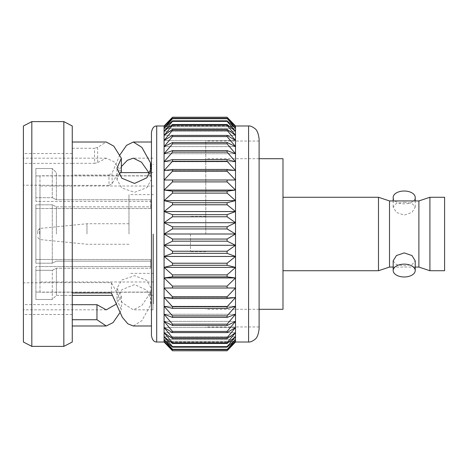<?xml version="1.0" encoding="UTF-8"?>
<svg xmlns="http://www.w3.org/2000/svg" width="468" height="468" viewBox="0 0 468 468"><rect width="100%" height="100%" fill="white"/><g stroke="black" fill="none" stroke-linecap="round" stroke-linejoin="round"><path stroke-width="0.35" stroke-dasharray="2.34 1.75" d="M151.445 132.491L151.445 335.509M259.108 138.99L259.108 329.01M393.178 260.857L396.408 264.648L404.194 265.748L411.986 264.648L415.215 260.857M404.194 202.252L411.992 203.358L415.215 207.143L411.98 212.443L404.194 215.099L396.402 212.443L393.178 207.143L396.402 203.352L404.194 202.252M393.178 197.443A11.021 6.423 180 0 0 404.194 203.867A11.021 6.423 180 0 0 415.215 197.443M282.982 158.699L282.982 309.301M205.791 234L205.791 141.043L205.791 234M378.483 197.268L378.483 270.732M389.505 200.942L389.505 267.058M418.889 200.942L418.889 267.058M429.905 197.268L429.905 270.732M444.6 197.268L444.6 270.732M153.58 234L153.58 303.597L153.58 234M128.975 234L128.975 194.629L128.975 234M86.966 234L86.966 223.745L86.966 234M37.756 234L37.756 230.525L37.756 234M39.985 234L39.985 281.982L39.985 208.506L35.884 208.506L35.884 263.191L35.884 204.809L35.884 208.506L39.985 208.506L39.985 259.494L35.884 259.494L39.985 259.494L39.985 186.018L39.985 234M56.388 234L56.388 206.862L56.388 234M56.388 206.862L150.708 206.862L150.708 199.76L150.708 206.862L56.388 206.862L52.287 204.809L52.287 263.191L52.287 204.809L35.884 204.809L35.884 263.191L35.884 204.809L52.287 204.809L56.388 206.862M150.708 199.76L56.388 199.76L56.388 172.622L56.388 199.76L150.708 199.76L150.708 201.404L150.708 199.76M120.416 172.622L149.017 172.622M72.259 125.986L72.259 325.991L72.259 304.627L23.4 304.627L23.4 314.49L23.4 282.807L72.259 282.637L72.259 292.991L72.259 142.009L72.259 148.268L94.489 148.268L94.624 163.314L97.689 162.542L97.607 147.432L106.248 142.009M72.259 304.627L72.259 282.807M152.989 234L152.989 309.845L152.989 234M23.4 282.807L23.4 304.627M115.783 304.399L121.364 296.443L116.971 288.282L121.815 279.987L134.538 275.693L146.888 280.367L151.357 288.686L150.433 292.763L141.862 305.446L133.292 309.839L122.341 302.708L111.39 282.637L72.259 282.637M23.4 125.986L23.4 342.014M31.824 121.616L31.824 346.384M63.835 121.616L63.835 346.384M121.364 166.596L112.121 183.684L109.056 185.363L108.921 175.009L72.259 175.009L72.259 342.014M108.921 175.009L112.039 173.207L112.121 183.684M119.773 155.101L112.039 173.207M97.607 147.432L94.489 148.268M227.097 118.398L235.521 128.343L235.521 126.576L227.097 118.398L172.505 118.398L164.081 126.576L172.505 117.228L227.097 117.228L235.521 126.576L235.521 125.986L164.081 125.986L164.081 234L172.505 228.946L227.097 228.946L235.521 234L227.097 239.054L227.097 241.178L235.521 245.29L227.097 251.234L227.097 253.334L235.521 256.458L227.097 263.221L227.097 265.28L235.521 267.38L227.097 274.891L227.097 276.875L235.521 277.933L227.097 286.112L227.097 288.007L235.521 288.007L227.097 296.759L227.097 298.549L235.521 297.49L227.097 306.721L227.097 308.377L235.521 306.277L227.097 315.888L227.097 317.398L235.521 314.274L227.097 324.16L227.097 325.5L235.521 321.387L227.097 331.438L227.097 332.596L235.521 327.541L227.097 337.65L227.097 338.616L235.521 332.678L227.097 342.728L227.097 343.494L235.521 336.732L227.097 346.618L227.097 347.168L235.521 339.657L227.097 349.602L235.521 341.424L227.097 350.772M227.097 120.832L172.505 120.832L172.505 121.382L227.097 121.382L227.097 120.832L235.521 128.343L235.521 342.014L164.081 342.014L164.081 341.424L172.505 349.602L227.097 349.602M56.388 261.138L52.287 263.191L35.884 263.191L52.287 263.191L56.388 261.138L150.708 261.138L150.708 268.24L150.708 261.138L56.388 261.138M35.884 270.293L35.884 299.485L35.884 266.596L35.884 299.485L35.884 270.293L52.287 270.293L52.287 299.485L35.884 299.485L52.287 299.485L56.388 295.378L56.388 268.24L52.287 270.293L35.884 270.293M112.25 295.378L56.388 295.378L52.287 299.485L52.287 270.293L56.388 268.24L150.708 268.24L56.388 268.24L56.388 295.378L72.259 295.378M39.985 292.09L35.884 292.09L39.985 292.09L39.985 266.596L35.884 266.596L39.985 266.596L39.985 292.237L150.708 292.09L150.708 295.513L150.708 292.09L39.985 292.09M35.884 197.707L35.884 168.515L35.884 201.404L35.884 168.515L35.884 197.707L52.287 197.707L52.287 168.515L35.884 168.515L52.287 168.515L56.388 172.622L52.287 168.515L52.287 197.707L35.884 197.707M56.388 199.76L52.287 197.707L56.388 199.76M39.985 175.909L35.884 175.909L39.985 175.909L39.985 201.404L35.884 201.404L39.985 201.404L39.985 175.763L150.708 175.909L150.708 172.622L150.708 175.909L39.985 175.909M259.108 234L259.108 141.043L259.108 234M23.4 185.193L23.4 234L23.4 153.51L23.4 185.193L72.259 185.363L72.259 175.009M227.097 121.382L235.521 131.268L227.097 124.506L227.097 125.272L235.521 135.322L227.097 129.384L227.097 130.35L235.521 140.458L227.097 135.404L227.097 136.562L235.521 146.613L227.097 142.5L227.097 143.84L235.521 153.726L227.097 150.602L227.097 152.112L235.521 161.723L227.097 159.623L227.097 161.279L235.521 170.51L227.097 169.451L227.097 171.241L235.521 179.993L227.097 179.993L227.097 181.888L235.521 190.066L227.097 191.125L227.097 193.108L235.521 200.62L227.097 202.72L227.097 204.779L235.521 211.542L227.097 214.666L227.097 216.766L235.521 222.709L227.097 226.822L227.097 228.946M172.505 117.345L227.097 117.345M172.505 118.398L172.505 118.732L227.097 118.732M227.097 124.506L172.505 124.506L172.505 125.272L227.097 125.272M227.097 129.384L172.505 129.384L172.505 130.35L227.097 130.35M227.097 135.404L172.505 135.404L172.505 136.562L227.097 136.562M227.097 142.5L172.505 142.5L172.505 143.84L227.097 143.84M227.097 150.602L172.505 150.602L172.505 152.112L227.097 152.112M227.097 159.623L172.505 159.623L172.505 161.279L227.097 161.279M227.097 169.451L172.505 169.451L172.505 171.241L227.097 171.241M235.521 179.993L164.081 179.993L227.097 179.993L172.505 179.993L172.505 181.888L227.097 181.888M227.097 191.125L172.505 191.125L172.505 193.108L227.097 193.108M227.097 202.72L172.505 202.72L172.505 204.779L227.097 204.779M227.097 214.666L172.505 214.666L172.505 216.766L227.097 216.766M227.097 226.822L172.505 226.822L172.505 228.946M227.097 239.054L172.505 239.054L172.505 241.178L227.097 241.178M227.097 251.234L172.505 251.234L172.505 253.334L227.097 253.334M227.097 263.221L172.505 263.221L172.505 265.28L227.097 265.28M227.097 274.891L172.505 274.891L172.505 276.875L227.097 276.875M227.097 286.112L172.505 286.112L172.505 288.007L227.097 288.007M227.097 296.759L172.505 296.759L172.505 298.549L227.097 298.549M227.097 306.721L172.505 306.721L172.505 308.377L227.097 308.377M227.097 315.888L172.505 315.888L172.505 317.398L227.097 317.398M227.097 324.16L172.505 324.16L172.505 325.5L227.097 325.5M227.097 331.438L172.505 331.438L172.505 332.596L227.097 332.596M227.097 337.65L172.505 337.65L172.505 338.616L227.097 338.616M227.097 342.728L172.505 342.728L172.505 343.494L227.097 343.494M227.097 346.618L172.505 346.618L172.505 347.168L227.097 347.168M227.097 349.268L172.505 349.268L172.505 349.602M227.097 350.655L172.505 350.772M172.505 120.832L164.081 128.343L172.505 118.732M172.505 124.506L164.081 131.268L172.505 121.382M172.505 129.384L164.081 135.322L172.505 125.272M172.505 135.404L164.081 140.458L172.505 130.35M172.505 142.5L164.081 146.613L172.505 136.562M172.505 150.602L164.081 153.726L172.505 143.84M172.505 159.623L164.081 161.723L172.505 152.112M172.505 169.451L164.081 170.51L172.505 161.279M164.081 179.993L172.505 171.241M172.505 191.125L164.081 190.066L172.505 181.888M172.505 202.72L164.081 200.62L172.505 193.108M172.505 214.666L164.081 211.542L172.505 204.779M172.505 226.822L164.081 222.709L172.505 216.766M172.505 239.054L164.081 234L164.081 245.29L172.505 241.178M172.505 251.234L164.081 245.29L164.081 256.458L172.505 253.334M172.505 263.221L164.081 256.458L164.081 267.38L172.505 265.28M172.505 274.891L164.081 267.38L164.081 277.933L172.505 276.875M172.505 286.112L164.081 277.933L164.081 288.007L172.505 288.007M172.505 296.759L164.081 288.007L164.081 297.49L172.505 298.549M172.505 306.721L164.081 297.49L164.081 306.277L172.505 308.377M172.505 315.888L164.081 306.277L164.081 314.274L172.505 317.398M172.505 324.16L164.081 314.274L164.081 321.387L172.505 325.5M172.505 331.438L164.081 321.387L164.081 327.541L172.505 332.596M172.505 337.65L164.081 327.541L164.081 332.678L172.505 338.616M172.505 342.728L164.081 332.678L164.081 336.732L172.505 343.494M172.505 346.618L164.081 336.732L164.081 339.657L172.505 347.168M172.505 349.268L164.081 339.657L164.081 341.424L172.505 350.655M151.445 234L151.445 325.991L151.445 234M119.773 312.899L121.364 309.734L116.971 299.842L121.815 289.774L134.538 284.567L146.882 290.23L151.357 300.327L150.433 305.271L141.862 320.656L133.292 325.985M72.259 185.193L72.259 148.268M235.521 126.576L164.081 126.576L235.521 126.576M235.521 128.343L164.081 128.343L235.521 128.343M235.521 131.268L164.081 131.268L235.521 131.268M235.521 135.322L164.081 135.322L235.521 135.322M235.521 140.458L164.081 140.458L235.521 140.458M235.521 146.613L164.081 146.613L235.521 146.613M235.521 153.726L164.081 153.726L235.521 153.726M235.521 161.723L164.081 161.723L235.521 161.723M235.521 170.51L164.081 170.51L235.521 170.51M235.521 297.49L164.081 297.49L235.521 297.49M235.521 306.277L164.081 306.277L235.521 306.277M235.521 314.274L164.081 314.274L235.521 314.274M235.521 321.387L164.081 321.387L235.521 321.387M235.521 327.541L164.081 327.541L235.521 327.541M235.521 332.678L164.081 332.678L235.521 332.678M235.521 336.732L164.081 336.732L235.521 336.732M235.521 339.657L164.081 339.657L235.521 339.657M235.521 341.424L164.081 341.424L235.521 341.424M235.521 288.007L164.081 288.007M235.521 277.933L164.081 277.933M235.521 267.38L164.081 267.38M235.521 256.458L164.081 256.458M235.521 245.29L164.081 245.29M235.521 234L164.081 234M235.521 222.709L164.081 222.709M235.521 211.542L164.081 211.542M235.521 200.62L164.081 200.62M235.521 190.066L164.081 190.066M72.259 163.314L94.624 163.314M97.689 162.542L106.248 158.161L113.806 161.595L121.364 171.557M118.878 174.564L116.971 179.718L121.815 188.013L134.538 192.307L146.888 187.633L151.357 179.314L150.433 175.237L150.433 172.347M150.433 175.237L149.725 173.897M109.056 185.363L72.259 185.363M121.364 296.443L121.364 309.734M150.433 292.763L150.433 305.271M111.39 282.637L111.39 292.991M72.259 163.373L23.4 163.373M39.985 266.596L39.985 259.494L39.985 266.596L150.708 266.596L150.708 268.24L150.708 259.494L150.708 266.596L39.985 266.596M39.985 208.506L39.985 201.404L39.985 208.506L150.708 208.506L150.708 201.404L39.985 201.404L150.708 201.404L150.708 208.506L150.708 206.862L150.708 208.506L39.985 208.506M150.708 261.138L150.708 259.494L39.985 259.494L150.708 259.494L150.708 261.138M190.488 234L190.488 251.632L190.488 234M156.71 125.986L156.71 342.014M248.578 125.986L248.578 342.014M39.599 234L39.599 228.483L39.599 234M415.215 207.143L415.215 200.942M259.108 158.699L205.791 158.699M153.58 194.629L128.975 194.629M37.756 230.525L39.599 228.483L86.966 223.745L128.975 223.745M153.58 281.982L39.985 281.982M150.708 172.487L153.58 172.487M153.58 303.597L152.989 303.597M259.108 326.956L205.791 326.956M152.989 309.845L133.292 309.845M106.248 309.845L23.4 309.845M415.215 267.058L393.178 267.058M116.971 179.718L116.971 168.158M151.357 179.314L151.357 167.673M116.971 288.282L116.971 299.842M151.357 288.686L151.357 300.327M152.989 158.155L133.292 158.155M106.248 158.155L23.4 158.155M259.108 141.043L205.791 141.043M153.58 164.403L152.989 164.403M72.259 153.51L23.4 153.51M72.259 314.49L23.4 314.49M150.708 295.513L153.58 295.513M153.58 186.018L39.985 186.018M128.975 244.255L86.966 244.255L39.599 239.517L37.756 237.475M153.58 273.37L128.975 273.37M150.708 292.237L39.985 292.237M150.708 175.763L39.985 175.763M259.108 309.301L205.791 309.301M393.178 207.143L393.178 200.942M205.791 251.632L190.488 251.632M205.791 216.368L190.488 216.368"/><path stroke-width="0.7" d="M151.445 335.509L151.445 132.491C152.194 128.121 153.949 125.956 156.71 125.986L156.71 342.014C153.949 342.044 152.194 339.879 151.445 335.509M248.578 125.986L248.578 342.014C250.175 342.272 252.281 341.4 254.908 339.405C257.02 337.966 258.418 334.503 259.108 329.01L259.108 138.99C258.418 133.497 257.02 130.034 254.908 128.595C252.281 126.6 250.175 125.728 248.578 125.986L235.521 125.986L227.097 117.228L235.521 125.986L235.521 126.576L227.097 117.228L172.505 117.228L164.081 125.986L172.505 117.228L164.081 126.576L164.081 125.986L156.71 125.986M404.194 276.98A11.021 6.423 180 0 0 415.215 270.557A11.021 6.423 180 0 0 404.194 264.133A11.021 6.423 180 0 0 393.178 270.557A11.021 6.423 180 0 0 404.194 276.98M415.215 270.557L415.215 260.857L411.986 255.557L404.194 252.901L396.402 255.563L393.178 260.857L393.178 270.557M415.215 200.942L415.215 197.443A11.021 6.423 180 0 0 404.194 191.02A11.021 6.423 180 0 0 393.178 197.443L393.178 200.942M259.108 309.301L282.982 309.301L282.982 158.699L259.108 158.699M393.178 267.058L389.505 267.058L378.483 270.732L378.483 197.268L282.982 197.268M389.505 267.058L389.505 200.942L378.483 197.268M415.215 267.058L418.889 267.058L418.889 200.942L429.905 197.268L429.905 270.732L444.6 270.732L444.6 197.268L429.905 197.268M149.017 172.622L120.416 172.622M72.259 304.686L96.958 304.686L106.248 309.839L115.783 304.399M31.824 346.384L23.4 342.014L23.4 125.986L31.824 121.616L31.824 346.384L63.835 346.384L63.835 121.616L31.824 121.616M63.835 346.384L72.259 342.014L72.259 125.986L63.835 121.616M72.259 142.009L106.248 142.009L113.806 146.168L121.364 158.266L116.971 168.158L121.815 178.226L134.538 183.433L146.882 177.77L151.357 167.673L150.433 162.729L141.862 147.344L133.292 142.015L126.535 145.349L119.773 155.101M156.71 342.014L164.081 342.014L172.505 350.772L227.097 350.772L235.521 342.014L227.097 350.772L172.505 350.772L164.081 342.014L164.081 126.576L172.505 118.398L227.097 118.398L235.521 126.576L235.521 128.343L227.097 118.398M248.578 342.014L235.521 342.014L235.521 128.343L227.097 120.832L227.097 121.382L172.505 121.382L172.505 120.832L227.097 120.832M227.097 350.772L235.521 341.424L227.097 349.602L235.521 339.657L227.097 347.168L227.097 346.618L235.521 336.732L227.097 343.494L227.097 342.728L235.521 332.678L227.097 338.616L227.097 337.65L235.521 327.541L227.097 332.596L227.097 331.438L235.521 321.387L227.097 325.5L227.097 324.16L235.521 314.274L227.097 317.398L227.097 315.888L235.521 306.277L227.097 308.377L227.097 306.721L235.521 297.49L227.097 298.549L227.097 296.759L235.521 288.007L227.097 288.007L227.097 286.112L235.521 277.933L227.097 276.875L227.097 274.891L235.521 267.38L227.097 265.28L227.097 263.221L235.521 256.458L227.097 253.334L227.097 251.234L235.521 245.29L227.097 241.178L227.097 239.054L235.521 234L227.097 228.946L227.097 226.822L235.521 222.709L227.097 216.766L227.097 214.666L235.521 211.542L227.097 204.779L227.097 202.72L235.521 200.62L227.097 193.108L227.097 191.125L235.521 190.066L227.097 181.888L227.097 179.993L235.521 179.993L227.097 171.241L227.097 169.451L235.521 170.51L227.097 161.279L227.097 159.623L235.521 161.723L227.097 152.112L227.097 150.602L235.521 153.726L227.097 143.84L227.097 142.5L235.521 146.613L227.097 136.562L227.097 135.404L235.521 140.458L227.097 130.35L227.097 129.384L235.521 135.322L227.097 125.272L227.097 124.506L235.521 131.268L227.097 121.382M227.097 117.345L172.505 117.345M172.505 350.772L227.097 350.655M227.097 349.602L172.505 349.602L172.505 349.268L227.097 349.268M227.097 347.168L172.505 347.168L172.505 346.618L227.097 346.618M227.097 343.494L172.505 343.494L172.505 342.728L227.097 342.728M227.097 338.616L172.505 338.616L172.505 337.65L227.097 337.65M227.097 332.596L172.505 332.596L172.505 331.438L227.097 331.438M227.097 325.5L172.505 325.5L172.505 324.16L227.097 324.16M227.097 317.398L172.505 317.398L172.505 315.888L227.097 315.888M227.097 308.377L172.505 308.377L172.505 306.721L227.097 306.721M227.097 298.549L172.505 298.549L172.505 296.759L227.097 296.759M227.097 288.007L172.505 288.007L172.505 286.112L227.097 286.112M227.097 276.875L172.505 276.875L172.505 274.891L227.097 274.891M227.097 265.28L172.505 265.28L172.505 263.221L227.097 263.221M227.097 253.334L172.505 253.334L172.505 251.234L227.097 251.234M227.097 241.178L172.505 241.178L172.505 239.054L227.097 239.054M227.097 228.946L172.505 228.946L172.505 226.822L227.097 226.822M227.097 216.766L172.505 216.766L172.505 214.666L227.097 214.666M227.097 204.779L172.505 204.779L172.505 202.72L227.097 202.72M227.097 193.108L172.505 193.108L172.505 191.125L227.097 191.125M227.097 181.888L172.505 181.888L172.505 179.993L235.521 179.993M227.097 171.241L172.505 171.241L172.505 169.451L227.097 169.451M227.097 161.279L172.505 161.279L172.505 159.623L227.097 159.623M227.097 152.112L172.505 152.112L172.505 150.602L227.097 150.602M227.097 143.84L172.505 143.84L172.505 142.5L227.097 142.5M227.097 136.562L172.505 136.562L172.505 135.404L227.097 135.404M227.097 130.35L172.505 130.35L172.505 129.384L227.097 129.384M227.097 125.272L172.505 125.272L172.505 124.506L227.097 124.506M227.097 118.732L172.505 118.732L172.505 118.398M172.505 349.602L164.081 341.424L172.505 350.655M172.505 347.168L164.081 339.657L172.505 349.268M172.505 343.494L164.081 336.732L172.505 346.618M172.505 338.616L164.081 332.678L172.505 342.728M172.505 332.596L164.081 327.541L172.505 337.65M172.505 325.5L164.081 321.387L172.505 331.438M172.505 317.398L164.081 314.274L172.505 324.16M172.505 308.377L164.081 306.277L172.505 315.888M172.505 298.549L164.081 297.49L172.505 306.721M172.505 288.007L164.081 288.007L172.505 296.759M172.505 276.875L164.081 277.933L172.505 286.112M172.505 265.28L164.081 267.38L172.505 274.891M172.505 253.334L164.081 256.458L172.505 263.221M172.505 241.178L164.081 245.29L172.505 251.234M172.505 228.946L164.081 234L172.505 239.054M172.505 216.766L164.081 222.709L172.505 226.822M172.505 204.779L164.081 211.542L172.505 214.666M172.505 193.108L164.081 200.62L172.505 202.72M172.505 181.888L164.081 190.066L172.505 191.125M164.081 179.993L172.505 179.993L164.081 179.993L172.505 171.241M172.505 161.279L164.081 170.51L172.505 169.451M172.505 152.112L164.081 161.723L172.505 159.623M172.505 143.84L164.081 153.726L172.505 150.602M172.505 136.562L164.081 146.613L172.505 142.5M172.505 130.35L164.081 140.458L172.505 135.404M172.505 125.272L164.081 135.322L172.505 129.384M172.505 121.382L164.081 131.268L172.505 124.506M172.505 118.732L164.081 128.343L172.505 120.832M151.445 325.991L133.292 325.991L127.817 323.797L122.341 317.333L111.39 292.991L72.259 292.991M72.259 319.732L96.958 319.732L106.248 325.991L113.01 322.657L119.773 312.899M235.521 190.066L164.081 190.066M235.521 200.62L164.081 200.62M235.521 211.542L164.081 211.542M235.521 222.709L164.081 222.709M235.521 234L164.081 234M235.521 245.29L164.081 245.29M235.521 256.458L164.081 256.458M235.521 267.38L164.081 267.38M235.521 277.933L164.081 277.933M235.521 288.007L164.081 288.007M118.878 174.564L121.364 171.557L121.364 158.266M150.433 172.347L150.433 162.729M149.725 173.897L141.506 162.197L133.292 158.155L127.331 160.302L121.364 166.596M96.958 304.686L96.958 319.732M72.259 295.378L112.25 295.378M151.445 142.009L133.292 142.009M418.889 200.942L389.505 200.942M106.248 325.991L72.259 325.991M418.889 267.058L429.905 270.732M378.483 270.732L282.982 270.732"/></g></svg>
